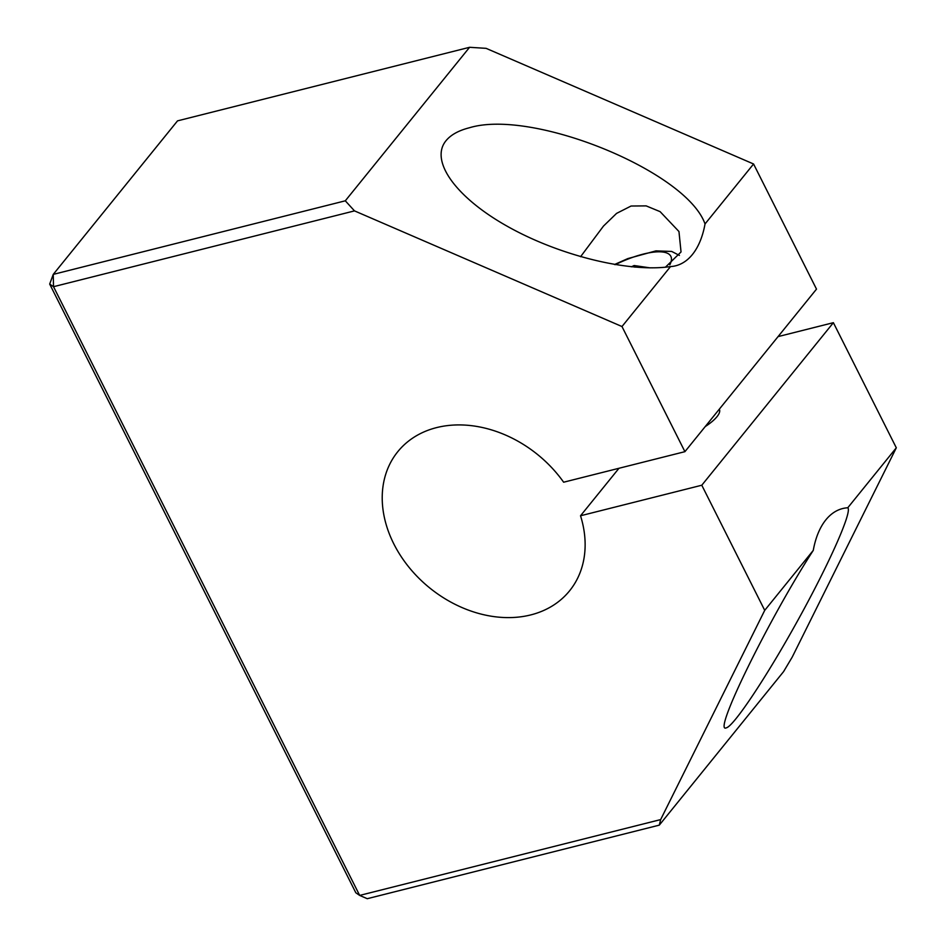 <?xml version="1.0" encoding="UTF-8"?>
<svg xmlns="http://www.w3.org/2000/svg" width="946" height="946" viewBox="0 0 946 946"><rect width="100%" height="100%" fill="white"/><g stroke="black" fill="none" stroke-linecap="round" stroke-linejoin="round"><path stroke-width="1.42" d="M631.36 266.819L634.127 265.53L650.115 267.872M634.127 265.53L634.943 267.162M659.303 825.137L367.249 898.7L359.669 895.413L53.52 286.697L354.502 210.887L345.302 200.812L53.248 274.387L53.52 286.697L49.689 284.072L355.838 892.788L359.669 895.413L660.651 819.591L659.303 825.137L783.584 671.613L792.24 657.056L896.311 447.801L847.77 507.766C852.429 511.348 829.654 562.764 798.223 619.642C766.875 676.532 733.836 726.244 726.327 727.829C712.078 734.782 768.873 618.873 813.264 550.395L764.723 610.347L660.651 819.591M354.502 210.887L621.983 326.536L684.916 451.668L816.504 289.121L753.572 163.989L486.09 48.341L469.583 47.3L177.529 120.863L53.248 274.387L49.689 284.072M684.916 451.668L563.639 482.212A110.54 85.779 -141 0 0 397.758 451.715A110.54 85.779 -141 0 0 429.697 587.927A110.54 85.779 -141 0 0 569.587 590.812A110.54 85.779 -141 0 0 580.525 515.771L701.79 485.227L764.723 610.347M719.279 409.216A29.858 9.472 153.3 0 1 719.374 409.393A29.858 9.472 153.3 0 1 705.243 426.563M580.572 256.721L603.465 226.094L616.567 213.394L631.077 206.027L646.153 205.885L660.107 211.644L678.956 231.522L681.037 251.955L665.44 267.198M813.264 550.395A92.117 50.209 -104.1 0 1 825.87 519.839A92.117 50.209 -104.1 0 1 842.626 508.558A92.117 50.209 -104.1 0 1 847.77 507.766M445.992 140.729C450.828 134.829 458.621 130.513 469.382 127.769C532.633 108.471 686.571 171.297 705.03 223.954A92.117 50.209 -104.1 0 1 675.669 265.791A92.117 50.209 -104.1 0 1 670.525 266.571C629.102 272.732 559.453 255.597 507.777 226.555C455.948 197.584 429.508 160.855 445.992 140.729M896.311 447.801L833.379 322.681L701.79 485.227M621.983 326.536L670.525 266.571M705.03 223.954L753.572 163.989M833.379 322.681L778.061 336.61M469.583 47.3L345.302 200.812M618.968 468.282L580.525 515.771M615.29 264.655A55.27 17.536 153.3 0 1 669.792 264.833M679.417 255.42L671.695 251.447L655.945 250.867L627.813 258.601L614.486 264.525"/></g></svg>
